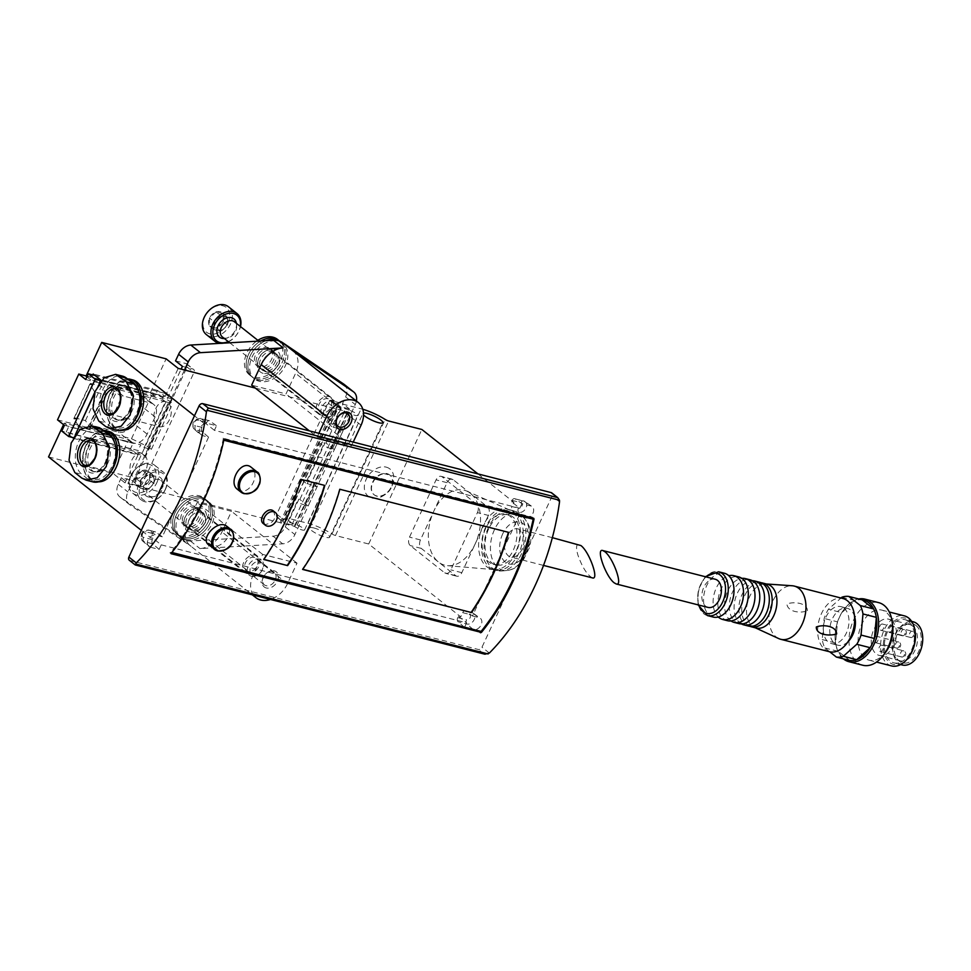 <?xml version="1.0" encoding="UTF-8"?>
<svg xmlns="http://www.w3.org/2000/svg" width="971" height="971" viewBox="0 0 971 971"><rect width="100%" height="100%" fill="white"/><g stroke="black" fill="none" stroke-linecap="round" stroke-linejoin="round"><path stroke-width="0.73" stroke-dasharray="4.86 3.64" d="M506.559 536.817A14.529 9.407 -75.7 0 0 510.722 557.038A14.529 9.407 -75.7 0 0 523.418 545.289A14.529 9.407 -75.7 0 0 517.907 528.879A14.529 9.407 -75.7 0 0 506.559 536.817M592.371 577.879C587.091 574.868 582.26 567.258 577.891 555.024C575.839 547.717 576.179 544.185 578.922 544.452M488.401 515.419L461.82 572.672A6.457 4.175 104.3 0 1 456.783 576.204A6.457 4.175 104.3 0 1 455.715 575.669L421.244 548.384A6.457 4.175 104.3 0 1 420.455 539.937L433.746 511.304A38.755 25.076 104.3 0 1 466.565 491.01A38.755 25.076 104.3 0 1 470.377 493.317A38.755 25.076 104.3 0 1 475.11 544.051A38.755 25.076 104.3 0 1 447.51 565.668A38.755 25.076 104.3 0 1 438.479 562.027A38.755 25.076 -75.7 0 1 433.746 511.304L447.036 482.672A6.457 4.175 104.3 0 1 452.073 479.14A6.457 4.175 104.3 0 1 453.141 479.674L487.612 506.959A6.457 4.175 104.3 0 1 488.401 515.419L477.429 512.615L450.847 569.88A6.457 4.175 104.3 0 1 445.798 573.4A6.457 4.175 104.3 0 1 444.742 572.878L410.272 545.581A6.457 4.175 104.3 0 1 409.483 537.133L436.064 479.868A6.457 4.175 104.3 0 1 441.101 476.336A6.457 4.175 104.3 0 1 442.169 476.87L476.64 504.167A6.457 4.175 104.3 0 1 477.429 512.615M48.55 456.916L112.964 473.363L125.028 482.915L294.334 526.318A6.457 1.372 -155.1 0 0 300.549 529.474A6.457 1.372 -155.1 0 0 304.578 529.96A6.457 1.372 -155.1 0 0 297.114 525.093L287.817 521.682L284.855 519.339L289.856 518.696L307.989 523.32A21.957 4.649 -155.1 0 1 331.973 533.953A3.229 0.68 -155.1 0 0 335.493 535.519L368.701 543.991L460.74 616.852L462.694 612.652A3.229 2.088 -75.7 0 1 465.218 610.893A3.229 2.088 -75.7 0 1 465.679 611.111L472.476 615.966L518.72 516.329L525.165 517.98L518.732 512.36A3.229 2.088 104.3 0 1 518.393 508.185L511.948 506.534A3.229 2.088 -75.7 0 0 512.287 510.722L518.72 516.329M368.701 543.991L421.851 429.473M477.987 473.921L513.902 502.335L511.948 506.534M263.444 523.697L265.119 524.522C273.858 522.981 276.638 518.49 273.446 511.049M223.888 439.899L223.112 439.28A1.942 1.25 104.3 0 1 223.051 440.033A193.763 125.368 104.3 0 1 170.969 552.232A1.942 1.25 104.3 0 1 170.483 552.657L479.273 631.781M208.68 544.852L211.277 546.115C221.582 549.501 235.528 532.302 226.911 526.379M237.47 489.348L240.189 490.707C250.688 494.166 260.568 473.69 251.271 467.367M508.78 532.399L339.862 489.275M324.836 485.439L300.974 479.358M129.264 560.218A3.229 2.367 128.4 0 0 129.944 560.558L478.266 649.465A3.229 2.367 128.4 0 0 481.98 647.208L552.147 496.047A3.229 2.367 128.4 0 0 551.771 492.904M472.476 615.966L478.909 617.605A6.785 4.964 -51.6 0 1 480.184 618.187A6.785 4.964 -51.6 0 1 480.694 625.725A6.785 4.964 -51.6 0 1 473.326 629.633L466.893 624.013A3.229 2.088 104.3 0 1 466.565 619.838L457.742 617.58L458.361 616.245L460.74 616.852M521.913 503.694L519.788 508.282L511.511 501.728L512.13 500.393A3.229 2.088 104.3 0 1 514.654 498.633A3.229 2.088 104.3 0 1 515.128 498.851L521.913 503.694L530.736 505.952A6.785 4.964 -51.6 0 1 532.011 506.534A6.785 4.964 -51.6 0 1 532.521 514.06A6.785 4.964 -51.6 0 1 525.165 517.98M519.788 508.282L214.409 430.335L216.533 425.747L207.709 423.502A6.785 4.964 -51.6 0 0 200.475 427.191A6.785 4.964 -51.6 0 0 200.56 434.705A6.785 4.964 -51.6 0 0 202.126 435.518L195.693 429.91A3.229 2.088 104.3 0 1 195.353 425.723A3.119 2.282 -51.6 0 1 194.334 422.373A3.119 2.282 -51.6 0 1 197.926 420.188A3.229 2.088 104.3 0 1 200.451 418.428A3.229 2.088 104.3 0 1 200.912 418.647L207.709 423.502M214.409 430.335L206.131 423.781L203.752 423.174L201.798 427.374A3.229 2.088 104.3 0 0 202.138 431.549L208.571 437.168L202.126 435.518M208.571 437.168L162.315 536.793L155.53 531.95L149.085 530.3L155.882 535.155L162.315 536.793M159.123 549.428L152.69 543.809A3.229 2.088 104.3 0 1 152.35 539.633L152.981 538.298L161.247 544.852L159.123 549.428L150.299 547.171A6.785 4.964 -51.6 0 1 148.733 546.357A6.785 4.964 -51.6 0 1 148.648 538.844A6.785 4.964 -51.6 0 1 155.882 535.155M161.247 544.852L466.626 622.799L464.502 627.375L473.326 629.633M458.361 616.245L466.626 622.799M152.981 538.298L150.59 537.691L141.305 530.336M313.851 527.957A10.984 2.318 -155.1 0 1 324.702 532.581A10.984 2.318 -155.1 0 1 329.667 537.23A10.984 2.318 -155.1 0 1 318.731 534.705A10.984 2.318 -155.1 0 1 309.749 527.981A10.984 2.318 -155.1 0 1 313.851 527.957M203.752 423.174L194.455 415.819M86.904 376.869L90.509 379.734L92.743 374.903M99.224 383.29L94.345 393.813M75.301 434.826L73.298 438.139M72.449 437.46L66.052 432.411L68.71 426.682L64.232 423.138L63.54 424.618M155.53 531.95A3.229 2.088 104.3 0 0 155.057 531.732A3.229 2.088 104.3 0 0 152.544 533.492L150.59 537.691M122.492 430.299A25.841 16.713 104.3 0 1 119.906 429.959A25.841 16.713 104.3 0 1 110.099 400.792A25.841 16.713 104.3 0 1 132.687 379.904M98.569 481.834A25.841 16.713 104.3 0 1 95.995 481.495A25.841 16.713 104.3 0 1 86.188 452.328A25.841 16.713 104.3 0 1 108.776 431.427M363.555 414.92A10.984 2.318 -155.1 0 1 362.911 413.464A10.984 2.318 -155.1 0 1 363.494 413.076M511.511 501.728L513.902 502.335M297.114 525.093L350.264 410.575L340.979 407.165L338.005 404.822L343.018 404.179L361.151 408.803A21.957 4.649 -155.1 0 1 362.79 409.252M350.264 410.575A6.457 1.372 -155.1 0 1 357.729 415.442A6.457 1.372 -155.1 0 1 353.711 414.957A6.457 1.372 -155.1 0 1 347.497 411.801L255.324 388.084M105.657 426.487L112.709 428.284L105.815 422.822A25.185 16.301 -75.7 0 1 101.409 393.085A25.185 16.301 -75.7 0 1 122.407 376.093M112.709 428.284A25.185 16.301 -75.7 0 0 116.836 430.359M81.734 478.023L88.786 479.82L81.892 474.358A25.185 16.301 -75.7 0 1 77.486 444.621A25.185 16.301 -75.7 0 1 98.484 427.628M88.786 479.82A25.185 16.301 -75.7 0 0 92.913 481.895M85.679 379.503L162.023 398.996L164.682 393.267L95.049 375.498M164.682 393.267L171.576 398.729L100.486 380.583M86.031 376.178L150.444 392.624L154.923 396.168L157.581 390.439L165.167 396.447L100.753 380.001M165.167 396.447L178.191 368.385M280.109 522.495L333.271 407.978M125.028 482.915L138.052 454.853L73.638 438.407M171.576 398.729L145.007 455.982L73.517 437.739M112.964 473.363L128.645 439.572L64.232 423.138M150.444 392.624L166.126 358.845M138.052 454.853L130.466 448.845L133.124 443.128L128.645 439.572M340.226 429.68L331.329 448.857L334.303 449.622L343.212 430.444L331.936 426.633L340.979 407.165M314.058 486.083L305.149 505.26L308.123 506.025L317.031 486.835L305.756 483.036L323.04 445.823L331.329 448.857M287.817 521.682L296.859 502.213L305.149 505.26M331.936 426.633L328.975 424.291L338.005 404.822M284.855 519.339L293.885 499.871L296.859 502.213M305.756 483.036L302.794 480.694L320.066 443.468L323.04 445.823M328.975 424.291L333.975 423.647L343.018 404.179M289.856 518.696L298.898 499.228L293.885 499.871M302.794 480.694L307.795 480.05L325.079 442.825L320.066 443.468M307.795 480.05L308.754 480.293L299.845 499.47L298.898 499.228M333.975 423.647L334.934 423.89L326.025 443.067L325.079 442.825M281.141 523.308L334.303 408.791M284.005 524.037L337.168 409.519M284.673 523.284L337.823 408.767M291.822 525.117L344.984 410.599M294.334 526.318L347.497 411.801M386.227 467.148A17.417 12.757 -51.6 0 1 392.733 483.874A17.417 12.757 -51.6 0 1 383.448 495.623A17.417 12.757 -51.6 0 1 364.404 485.67A17.417 12.757 -51.6 0 1 386.227 467.148M334.303 449.622L326.025 443.067M343.212 430.444L334.934 423.89M308.123 506.025L299.845 499.47M317.031 486.835L308.754 480.293M154.923 396.168L90.509 379.734M157.581 390.439L93.167 374.005M130.466 448.845L66.052 432.411M133.124 443.128L68.71 426.682M82.292 419.775L85.472 420.589L90.376 428.308L87.997 427.701L89.72 429.061L105.669 394.712L94.927 391.968M145.007 455.982L138.113 450.532L61.756 431.039M64.414 425.31L140.759 444.803L138.113 450.532M57.52 419.86L131.486 438.734L147.92 446.624L151.367 449.355L144.218 447.534L140.759 444.803M144.218 447.534L165.471 401.727L162.023 398.996M86.14 375.923L152.75 392.927L169.185 400.817L172.632 403.548L165.471 401.727M151.367 449.355L172.632 403.548M147.92 446.624L169.185 400.817M109.432 385.074L137.105 392.138A12.914 9.467 128.4 0 1 139.8 393.461A12.914 9.467 128.4 0 1 141.329 406.024L133.355 423.198A12.914 9.467 128.4 0 1 118.498 432.216L90.825 425.152A1.287 0.947 128.4 0 1 90.4 423.769L107.939 385.973A1.287 0.947 128.4 0 1 109.432 385.074L123.22 395.986A1.287 0.947 128.4 0 0 121.727 396.884L104.188 434.68A1.287 0.947 128.4 0 0 104.613 436.064L132.287 443.128A12.914 9.467 128.4 0 0 147.143 434.122L155.117 416.935A12.914 9.467 128.4 0 0 153.6 404.373A12.914 9.467 128.4 0 0 150.893 403.05L123.22 395.986M78.748 426.269L73.832 418.537L76.224 419.144L74.5 417.785L90.449 383.424L101.421 386.227L106.325 393.959L103.946 393.34L105.669 394.712M74.5 417.785L81.807 419.654M85.472 420.589L101.421 386.227M131.486 438.734L152.75 392.927M89.72 429.061L79.221 426.39M87.997 427.701L103.946 393.34M94.685 391.908L89.781 384.188L92.172 384.795L90.449 383.424M73.832 418.537L89.781 384.188M76.224 419.144L92.172 384.795M90.376 428.308L106.325 393.959M386.992 473.617A12.599 9.225 -51.6 0 1 389.626 474.904A12.599 9.225 -51.6 0 1 389.043 490.501A12.599 9.225 -51.6 0 1 373.993 494.652A12.599 9.225 -51.6 0 1 373.434 480.681A12.599 9.225 -51.6 0 1 386.992 473.617M387.308 473.86A12.599 9.225 -51.6 0 1 389.941 475.147A12.599 9.225 -51.6 0 1 392.017 485.949A12.599 9.225 -51.6 0 1 385.293 494.445A12.599 9.225 -51.6 0 1 374.308 494.907A12.599 9.225 -51.6 0 1 373.75 480.924A12.599 9.225 -51.6 0 1 387.308 473.86M107.999 462.706A16.798 10.863 104.3 0 1 94.891 471.882A16.798 10.863 104.3 0 1 88.519 452.923A16.798 10.863 104.3 0 1 103.193 439.341A16.798 10.863 104.3 0 1 107.999 462.706M114.457 442.339A24.542 15.876 104.3 0 1 112.138 465.983A24.542 15.876 104.3 0 1 95.146 479.71A24.542 15.876 104.3 0 1 82.778 464.854A24.542 15.876 104.3 0 1 89.198 439.693A24.542 15.876 104.3 0 1 105.414 431.913M107.866 475.572A25.841 16.713 104.3 0 1 93.604 480.888A25.841 16.713 104.3 0 1 82.875 465.595A25.841 16.713 104.3 0 1 89.635 439.098A25.841 16.713 104.3 0 1 103.606 430.481M145.541 471.178A12.914 8.363 104.3 0 1 135.454 478.242A12.914 8.363 104.3 0 1 130.551 463.653A12.914 8.363 104.3 0 1 141.839 453.202A12.914 8.363 104.3 0 1 145.541 471.178M131.922 411.17A16.798 10.863 104.3 0 1 118.814 420.346A16.798 10.863 104.3 0 1 112.43 401.387A16.798 10.863 104.3 0 1 127.116 387.805A16.798 10.863 104.3 0 1 131.922 411.17M138.38 390.803A24.542 15.876 104.3 0 1 136.061 414.447A24.542 15.876 104.3 0 1 119.069 428.175A24.542 15.876 104.3 0 1 106.689 413.33A24.542 15.876 104.3 0 1 113.109 388.169A24.542 15.876 104.3 0 1 129.337 380.377M131.777 424.036A25.841 16.713 104.3 0 1 117.527 429.352A25.841 16.713 104.3 0 1 106.786 414.059A25.841 16.713 104.3 0 1 113.546 387.575A25.841 16.713 104.3 0 1 127.529 378.945M169.464 419.642A12.914 8.363 104.3 0 1 159.365 426.706A12.914 8.363 104.3 0 1 154.462 412.117A12.914 8.363 104.3 0 1 165.762 401.666A12.914 8.363 104.3 0 1 169.464 419.642M484.917 654.211L135.26 564.964M533.261 518.453L532.278 517.142L223.087 438.224L223.112 439.28M170.483 552.657L171.26 553.276M206.131 423.781L206.75 422.446A3.229 2.088 104.3 0 1 209.275 420.686A3.229 2.088 104.3 0 1 209.748 420.904L216.533 425.747M464.502 627.375L458.069 621.768A3.229 2.088 104.3 0 1 457.742 617.58M302.309 569.164A193.763 125.368 -75.7 0 0 339.522 489.008M263.42 559.247A193.763 125.368 -75.7 0 0 300.634 479.079M488.462 527.484A30.999 20.063 -75.7 0 0 497.334 570.62A30.999 20.063 -75.7 0 0 501.958 570.96A30.999 20.063 -75.7 0 0 524.449 545.544A30.999 20.063 -75.7 0 0 516.888 512.457A30.999 20.063 -75.7 0 0 512.676 510.552A30.999 20.063 -75.7 0 0 488.462 527.484M485.84 526.816A30.999 20.063 -75.7 0 0 494.712 569.953A30.999 20.063 -75.7 0 0 521.815 544.877A30.999 20.063 -75.7 0 0 510.054 509.872A30.999 20.063 -75.7 0 0 485.84 526.816M488.595 529.001A25.841 16.713 -75.7 0 0 495.999 564.952A25.841 16.713 -75.7 0 0 518.575 544.051A25.841 16.713 -75.7 0 0 508.768 514.885A25.841 16.713 -75.7 0 0 488.595 529.001M485.731 528.273A25.841 16.713 -75.7 0 0 493.134 564.212A25.841 16.713 -75.7 0 0 515.722 543.323A25.841 16.713 -75.7 0 0 505.915 514.157A25.841 16.713 -75.7 0 0 485.731 528.273M482.951 526.064A31.048 20.088 -75.7 0 0 493.972 569.625A31.048 20.088 -75.7 0 0 518.987 544.148A31.048 20.088 -75.7 0 0 509.241 509.811A31.048 20.088 -75.7 0 0 482.951 526.064M263.153 373.325A13.558 9.941 -51.6 0 1 262.85 353.068A13.558 9.941 -51.6 0 1 280.206 357.498A13.558 9.941 -51.6 0 1 263.153 373.325M189.539 531.938A13.558 9.941 -51.6 0 1 189.236 511.681A13.558 9.941 -51.6 0 1 206.58 516.111A13.558 9.941 -51.6 0 1 189.539 531.938M344.086 384.346A12.914 9.467 -51.6 0 1 345.603 396.908L342.545 403.511L349.439 408.973L295.22 525.784L284.721 523.102A3.229 2.367 -51.6 0 1 284.042 522.774A3.229 2.367 -51.6 0 1 283.666 519.631L335.226 408.548A3.229 2.367 -51.6 0 1 338.94 406.291L349.439 408.973M175.533 360.884L186.031 363.567A3.229 2.367 -51.6 0 1 186.711 363.894A3.229 2.367 -51.6 0 1 187.087 367.038L135.527 478.12A3.229 2.367 -51.6 0 1 131.813 480.378L121.314 477.696L118.256 484.298A12.914 9.467 -51.6 0 0 119.773 496.861A12.914 9.467 -51.6 0 0 120.186 497.164L181.431 538.687A23.255 17.029 -51.6 0 0 190.316 540.956L273.045 536.186A12.914 9.467 -51.6 0 0 285.256 526.925L288.326 520.322L277.827 517.64A3.229 2.367 -51.6 0 1 277.148 517.312A3.229 2.367 -51.6 0 1 276.771 514.169L328.332 403.086A3.229 2.367 -51.6 0 1 332.046 400.841L342.545 403.511M356.406 401.047A12.914 9.467 -51.6 0 1 355.265 404.555L294.905 534.572A12.914 9.467 -51.6 0 1 282.695 543.821L199.977 548.591A23.255 17.029 -51.6 0 0 221.946 531.938L231.511 511.316L197.162 502.553L187.597 523.163A23.255 17.029 -51.6 0 0 190.34 545.775L252.326 594.847M288.326 520.322L295.22 525.784M121.314 477.696L128.208 483.157L181.128 369.138M181.431 538.687L191.081 546.321L129.847 504.811A12.914 9.467 -51.6 0 1 129.434 504.507A12.914 9.467 -51.6 0 1 127.905 491.933L184.502 370M292.829 350.713A23.255 17.029 -51.6 0 1 295.572 373.325L285.996 393.935L251.647 385.171M253.443 595.138A23.255 17.029 -51.6 0 1 253.091 575.014L262.656 554.405L297.017 563.168L287.44 583.777A23.255 17.029 -51.6 0 1 270.46 599.471M191.081 546.321A23.255 17.029 -51.6 0 1 190.34 545.775M262.656 554.405L197.162 502.553M297.017 563.168L231.511 511.316M266.285 587.989A9.686 7.1 -51.6 0 1 266.066 573.521A9.686 7.1 -51.6 0 1 278.459 576.689A9.686 7.1 -51.6 0 1 266.285 587.989M353.226 442.072L351.502 445.786L317.141 437.023L309.385 430.881M317.141 437.023L318.876 433.297M351.502 445.786L285.996 393.935M266.066 585.695A7.938 5.814 -51.6 0 1 264.403 584.882A7.938 5.814 -51.6 0 1 264.78 575.05A7.938 5.814 -51.6 0 1 274.259 572.429A7.938 5.814 -51.6 0 1 274.611 581.241A7.938 5.814 -51.6 0 1 266.066 585.695M248.042 571.434A7.938 5.814 -51.6 0 1 246.379 570.62A7.938 5.814 -51.6 0 1 246.743 560.777A7.938 5.814 -51.6 0 1 256.235 558.167A7.938 5.814 -51.6 0 1 256.587 566.979A7.938 5.814 -51.6 0 1 248.042 571.434M247.059 573.545A10.329 7.574 -51.6 0 1 244.898 572.489A10.329 7.574 -51.6 0 1 245.372 559.684A10.329 7.574 -51.6 0 1 257.728 556.286A10.329 7.574 -51.6 0 1 258.177 567.756A10.329 7.574 -51.6 0 1 247.059 573.545M192.586 530.433A10.329 7.574 -51.6 0 1 190.425 529.377A10.329 7.574 -51.6 0 1 190.911 516.572A10.329 7.574 -51.6 0 1 203.255 513.174A10.329 7.574 -51.6 0 1 203.716 524.643A10.329 7.574 -51.6 0 1 192.586 530.433M321.668 412.821A7.938 5.814 -51.6 0 1 320.005 412.007A7.938 5.814 -51.6 0 1 320.369 402.176A7.938 5.814 -51.6 0 1 329.861 399.554A7.938 5.814 -51.6 0 1 330.213 408.366A7.938 5.814 -51.6 0 1 321.668 412.821M320.673 414.945A10.329 7.574 -51.6 0 1 318.512 413.889A10.329 7.574 -51.6 0 1 318.998 401.084A10.329 7.574 -51.6 0 1 331.342 397.673A10.329 7.574 -51.6 0 1 331.803 409.143A10.329 7.574 -51.6 0 1 320.673 414.945M266.212 371.832A10.329 7.574 -51.6 0 1 264.051 370.764A10.329 7.574 -51.6 0 1 264.525 357.971A10.329 7.574 -51.6 0 1 276.881 354.561A10.329 7.574 -51.6 0 1 277.33 366.031A10.329 7.574 -51.6 0 1 266.212 371.832M182.427 366.346L192.926 369.029A3.229 2.367 -51.6 0 1 193.605 369.356A3.229 2.367 -51.6 0 1 193.982 372.5L142.421 483.582A3.229 2.367 -51.6 0 1 138.707 485.828L128.208 483.157M154.413 481.41A15.827 11.591 128.4 0 0 142.519 464.793A15.827 11.591 128.4 0 0 131.231 489.093A15.827 11.591 128.4 0 0 154.413 481.41M142.591 470.389L142.773 470.437A9.2 6.736 128.4 0 1 149.303 472.1L149.485 472.355A9.2 6.736 128.4 0 1 149.607 479.977L149.425 480.354A9.2 6.736 128.4 0 1 143.016 486.301L142.664 486.422A9.2 6.736 128.4 0 1 136.134 484.76L135.952 484.505A9.2 6.736 128.4 0 1 135.831 476.882L136.013 476.506A9.2 6.736 128.4 0 1 142.421 470.559L147.082 473.945L140.31 480.22L135.831 476.676M149.303 472.1L142.773 470.437M142.421 470.559L136.013 476.506M135.831 476.882L135.952 484.505M136.134 484.76L142.664 486.422M143.016 486.301L149.425 480.354M149.607 479.977L149.485 472.355M148.272 496.921A11.628 8.521 128.4 0 0 151.707 497.018A11.628 8.521 128.4 0 0 162.873 482.903A11.628 8.521 128.4 0 0 147.823 479.747A11.628 8.521 128.4 0 0 148.272 496.921M165.155 489.7A16.373 11.992 128.4 0 0 152.848 472.501A16.373 11.992 128.4 0 0 141.171 497.638A16.373 11.992 128.4 0 0 165.155 489.7M150.833 496.594A9.686 7.1 128.4 0 0 153.685 496.679A9.686 7.1 128.4 0 0 162.994 484.917A9.686 7.1 128.4 0 0 160.834 480.414A9.686 7.1 128.4 0 0 149.255 483.607A9.686 7.1 128.4 0 0 148.806 495.598A9.686 7.1 128.4 0 0 150.833 496.594M251.44 576.24A9.686 7.1 128.4 0 0 261.867 570.802A9.686 7.1 128.4 0 0 261.43 560.049A9.686 7.1 128.4 0 0 249.863 563.241A9.686 7.1 128.4 0 0 249.413 575.245A9.686 7.1 128.4 0 0 251.44 576.24M253.31 575.317A7.707 5.644 128.4 0 0 262.995 566.324A7.707 5.644 128.4 0 0 253.128 563.811A7.707 5.644 128.4 0 0 253.31 575.317M165.446 489.384A17.757 13.011 128.4 0 0 163.346 472.1A17.757 13.011 128.4 0 0 142.118 477.95A17.757 13.011 128.4 0 0 141.293 499.956A17.757 13.011 128.4 0 0 165.446 489.384M156.877 482.599A17.757 13.011 128.4 0 0 154.777 465.327A17.757 13.011 128.4 0 0 133.549 471.178A17.757 13.011 128.4 0 0 132.724 493.171A17.757 13.011 128.4 0 0 156.877 482.599M140.31 480.22L140.431 488.255L147.325 490.015L154.086 483.74L153.964 475.693L149.485 472.149M153.964 475.693L147.082 473.945M140.431 488.255L135.952 484.711M147.325 490.015L142.834 486.471M154.086 483.74L149.607 480.184M143.878 489.129A8.071 5.911 128.4 0 0 150.699 486.872A8.071 5.911 128.4 0 0 154.025 479.723A8.071 5.911 128.4 0 0 150.517 474.819A8.071 5.911 128.4 0 0 143.696 477.077A8.071 5.911 128.4 0 0 141.232 480.451A8.071 5.911 128.4 0 0 140.37 484.238A8.071 5.911 128.4 0 0 143.878 489.129M228.027 322.809A15.827 11.591 128.4 0 0 216.132 306.181A15.827 11.591 128.4 0 0 204.857 330.48A15.827 11.591 128.4 0 0 228.027 322.809M216.217 311.788L216.399 311.837A9.2 6.736 128.4 0 1 222.929 313.499L223.112 313.754A9.2 6.736 128.4 0 1 223.221 321.377L223.051 321.741A9.2 6.736 128.4 0 1 216.642 327.7L216.278 327.81A9.2 6.736 128.4 0 1 209.76 326.147L209.578 325.892A9.2 6.736 128.4 0 1 209.457 318.27L209.627 317.905A9.2 6.736 128.4 0 1 216.048 311.946L220.696 315.332L217.322 318.476L213.936 321.607L209.457 318.063M222.929 313.499L216.399 311.837M216.048 311.946L209.627 317.905M209.457 318.27L209.578 325.892M209.76 326.147L216.278 327.81M216.642 327.7L223.051 321.741M223.221 321.377L223.112 313.754M224.362 338.527A11.628 8.521 128.4 0 0 225.321 338.406A11.628 8.521 128.4 0 0 236.499 324.302A11.628 8.521 128.4 0 0 236.39 323.331M228.246 341.61A16.373 11.992 128.4 0 0 238.781 331.099A16.373 11.992 128.4 0 0 240.274 326.414M222.432 336.998A9.686 7.1 128.4 0 0 224.459 337.993A9.686 7.1 128.4 0 0 227.311 338.066A9.686 7.1 128.4 0 0 236.621 326.305A9.686 7.1 128.4 0 0 234.46 321.802M325.054 417.627A9.686 7.1 128.4 0 0 335.481 412.19A9.686 7.1 128.4 0 0 335.056 401.448A9.686 7.1 128.4 0 0 323.477 404.628A9.686 7.1 128.4 0 0 323.027 416.632A9.686 7.1 128.4 0 0 325.054 417.627M326.924 416.705A7.707 5.644 128.4 0 0 336.621 407.711A7.707 5.644 128.4 0 0 326.754 405.198A7.707 5.644 128.4 0 0 326.924 416.705M228.476 341.792A17.757 13.011 128.4 0 0 239.06 330.771A17.757 13.011 128.4 0 0 240.505 326.596M219.592 343.37A17.757 13.011 128.4 0 0 225.102 343.054M206.35 334.57A17.757 13.011 128.4 0 0 230.503 323.986A17.757 13.011 128.4 0 0 228.403 306.715M213.936 321.607L214.057 329.642L220.939 331.402L227.712 325.127L227.59 317.092L223.112 313.548M227.59 317.092L220.696 315.332M214.057 329.642L209.578 326.098M220.939 331.402L216.46 327.858M227.712 325.127L223.233 321.583M217.504 330.528A8.071 5.911 128.4 0 0 224.325 328.271A8.071 5.911 128.4 0 0 227.651 321.11A8.071 5.911 128.4 0 0 224.143 316.218A8.071 5.911 128.4 0 0 217.322 318.476A8.071 5.911 128.4 0 0 214.858 321.85A8.071 5.911 128.4 0 0 213.996 325.625A8.071 5.911 128.4 0 0 217.504 330.528M262.522 369.611A10.912 7.999 -51.6 0 1 260.24 368.495A10.912 7.999 -51.6 0 1 260.75 354.973A10.912 7.999 -51.6 0 1 273.786 351.381A10.912 7.999 -51.6 0 1 274.271 363.494A10.912 7.999 -51.6 0 1 262.522 369.611A10.912 7.999 -51.6 0 1 260.24 368.495A10.912 7.999 -51.6 0 1 260.75 354.973A10.912 7.999 -51.6 0 1 273.786 351.381A10.912 7.999 -51.6 0 1 274.271 363.494A10.912 7.999 -51.6 0 1 262.522 369.611M264.246 370.983A10.912 7.999 -51.6 0 1 261.964 369.854A10.912 7.999 -51.6 0 1 262.473 356.333A10.912 7.999 -51.6 0 1 275.509 352.74A10.912 7.999 -51.6 0 1 275.995 364.853A10.912 7.999 -51.6 0 1 264.246 370.983M279.648 341.1L281.044 342.217A22.6 16.556 -51.6 0 0 278.908 340.857A22.6 16.556 -51.6 0 1 281.044 342.217A22.6 16.556 -51.6 0 1 282.051 367.293A22.6 16.556 -51.6 0 1 257.716 379.977A22.6 16.556 -51.6 0 1 252.982 377.658A22.6 16.556 -51.6 0 1 249.304 358.141A22.6 16.556 -51.6 0 1 266.042 340.687A22.6 16.556 -51.6 0 0 249.304 358.141A22.6 16.556 -51.6 0 0 252.982 377.658L254.705 379.03A22.6 16.556 -51.6 0 1 255.761 351.029A22.6 16.556 -51.6 0 1 282.767 343.576A22.6 16.556 -51.6 0 1 283.775 368.664A22.6 16.556 -51.6 0 1 259.439 381.336A22.6 16.556 -51.6 0 1 254.705 379.03M188.896 528.224A10.912 7.999 -51.6 0 1 186.614 527.107A10.912 7.999 -51.6 0 1 187.124 513.586A10.912 7.999 -51.6 0 1 200.172 509.981A10.912 7.999 -51.6 0 1 200.645 522.095A10.912 7.999 -51.6 0 1 188.896 528.224A10.912 7.999 -51.6 0 1 186.614 527.107A10.912 7.999 -51.6 0 1 187.124 513.586A10.912 7.999 -51.6 0 1 200.172 509.981A10.912 7.999 -51.6 0 1 200.645 522.095A10.912 7.999 -51.6 0 1 188.896 528.224M190.619 529.583A10.912 7.999 -51.6 0 1 188.338 528.467A10.912 7.999 -51.6 0 1 188.847 514.946A10.912 7.999 -51.6 0 1 201.895 511.353A10.912 7.999 -51.6 0 1 202.369 523.466A10.912 7.999 -51.6 0 1 190.619 529.583M184.089 538.589A22.6 16.556 -51.6 0 1 179.368 536.271A22.6 16.556 -51.6 0 1 180.412 508.27A22.6 16.556 -51.6 0 1 207.43 500.818A22.6 16.556 -51.6 0 1 208.425 525.906A22.6 16.556 -51.6 0 1 184.089 538.589A22.6 16.556 -51.6 0 1 179.368 536.271A22.6 16.556 -51.6 0 1 180.412 508.27A22.6 16.556 -51.6 0 1 207.43 500.818A22.6 16.556 -51.6 0 1 208.425 525.906A22.6 16.556 -51.6 0 1 184.089 538.589M185.813 539.949A22.6 16.556 -51.6 0 1 181.091 537.631A22.6 16.556 -51.6 0 1 182.135 509.629A22.6 16.556 -51.6 0 1 209.153 502.189A22.6 16.556 -51.6 0 1 210.149 527.265A22.6 16.556 -51.6 0 1 185.813 539.949M260.798 368.252A10.912 7.999 -51.6 0 1 258.517 367.135A10.912 7.999 -51.6 0 1 259.026 353.614A10.912 7.999 -51.6 0 1 272.062 350.009A10.912 7.999 -51.6 0 1 272.548 362.122A10.912 7.999 -51.6 0 1 260.798 368.252A10.912 7.999 -51.6 0 1 258.517 367.135A10.912 7.999 -51.6 0 1 259.026 353.614A10.912 7.999 -51.6 0 1 272.062 350.009A10.912 7.999 -51.6 0 1 272.548 362.122A10.912 7.999 -51.6 0 1 260.798 368.252M277.597 339.486A22.6 16.556 -51.6 0 1 278.604 364.574A22.6 16.556 -51.6 0 1 254.268 377.246A22.6 16.556 -51.6 0 1 249.535 374.927L251.258 376.299A22.6 16.556 -51.6 0 0 255.992 378.617A22.6 16.556 -51.6 0 0 280.328 365.933A22.6 16.556 -51.6 0 0 279.32 340.845A22.6 16.556 -51.6 0 1 280.328 365.933A22.6 16.556 -51.6 0 1 255.992 378.617A22.6 16.556 -51.6 0 1 251.258 376.299A22.6 16.556 -51.6 0 1 260.726 340.991A22.6 16.556 -51.6 0 0 251.258 376.299L252.982 377.658A22.6 16.556 -51.6 0 0 257.716 379.977A22.6 16.556 -51.6 0 0 282.051 367.293A22.6 16.556 -51.6 0 0 281.044 342.217L282.767 343.576M187.172 526.852A10.912 7.999 -51.6 0 1 184.891 525.736A10.912 7.999 -51.6 0 1 185.4 512.215A10.912 7.999 -51.6 0 1 198.448 508.622A10.912 7.999 -51.6 0 1 198.921 520.735A10.912 7.999 -51.6 0 1 187.172 526.852A10.912 7.999 -51.6 0 1 184.891 525.736A10.912 7.999 -51.6 0 1 185.4 512.215A10.912 7.999 -51.6 0 1 198.448 508.622A10.912 7.999 -51.6 0 1 198.921 520.735A10.912 7.999 -51.6 0 1 187.172 526.852M182.366 537.218A22.6 16.556 -51.6 0 1 177.644 534.9A22.6 16.556 -51.6 0 1 178.688 506.898A22.6 16.556 -51.6 0 1 205.706 499.458A22.6 16.556 -51.6 0 1 206.702 524.546A22.6 16.556 -51.6 0 1 182.366 537.218A22.6 16.556 -51.6 0 1 177.644 534.9A22.6 16.556 -51.6 0 1 178.688 506.898A22.6 16.556 -51.6 0 1 205.706 499.458A22.6 16.556 -51.6 0 1 206.702 524.546A22.6 16.556 -51.6 0 1 182.366 537.218M259.075 366.88A10.912 7.999 -51.6 0 1 256.793 365.764A10.912 7.999 -51.6 0 1 257.303 352.242A10.912 7.999 -51.6 0 1 270.339 348.65A10.912 7.999 -51.6 0 1 270.824 360.763A10.912 7.999 -51.6 0 1 259.075 366.88M249.535 374.927A22.6 16.556 -51.6 0 1 256.502 341.234M185.449 525.493A10.912 7.999 -51.6 0 1 183.167 524.376A10.912 7.999 -51.6 0 1 183.677 510.855A10.912 7.999 -51.6 0 1 196.725 507.263A10.912 7.999 -51.6 0 1 197.198 519.376A10.912 7.999 -51.6 0 1 185.449 525.493M180.642 535.858A22.6 16.556 -51.6 0 1 175.921 533.54A22.6 16.556 -51.6 0 1 176.965 505.539A22.6 16.556 -51.6 0 1 203.983 498.087A22.6 16.556 -51.6 0 1 204.978 523.175A22.6 16.556 -51.6 0 1 180.642 535.858M708.017 607.409A14.529 9.407 104.3 0 1 702.506 590.999A14.529 9.407 104.3 0 1 715.214 579.238M829.707 651.796L824.877 647.96A30.999 20.063 104.3 0 1 822.219 639.561L824.148 618.442A30.999 20.063 104.3 0 1 828.421 609.242L840.995 598.015M848.059 641.637A19.056 12.332 104.3 0 1 837.888 645.217A19.056 12.332 104.3 0 1 830.654 623.71A19.056 12.332 104.3 0 1 847.307 608.295A19.056 12.332 104.3 0 1 850.438 609.861A19.056 12.332 104.3 0 1 854.516 616.306M841.869 597.238L855.22 600.648A30.999 20.063 104.3 0 1 862.163 599.847M824.877 647.96L838.24 651.371A30.999 20.063 104.3 0 1 835.582 642.972A30.999 20.063 104.3 0 1 835.412 641.843A30.999 20.063 104.3 0 1 837.512 621.853A30.999 20.063 104.3 0 1 841.784 612.652A30.999 20.063 104.3 0 1 843.52 610.067A30.999 20.063 104.3 0 1 855.22 600.648L841.784 612.652L828.421 609.242M822.219 639.561L835.582 642.972L837.512 621.853L824.148 618.442M713.187 617.058A22.6 14.626 104.3 0 1 704.606 591.533A22.6 14.626 104.3 0 1 724.366 573.242M717.69 617.131L718.758 617.422A22.6 14.626 104.3 0 1 718.734 617.398A22.6 14.626 104.3 0 1 714.146 593.973A22.6 14.626 104.3 0 1 729.403 575.609A22.6 14.626 104.3 0 1 729.427 575.597M727.497 620.712A22.6 14.626 104.3 0 1 718.916 595.187A22.6 14.626 104.3 0 1 738.676 576.895M730.993 620.942A22.6 14.626 104.3 0 1 730.18 620.323A22.6 14.626 104.3 0 1 725.592 596.886A22.6 14.626 104.3 0 1 740.849 578.534A22.6 14.626 104.3 0 1 741.868 578.364M738.955 623.625A22.6 14.626 104.3 0 1 730.374 598.112A22.6 14.626 104.3 0 1 750.134 579.821M741.419 623.928A22.6 14.626 104.3 0 1 739.732 622.751A22.6 14.626 104.3 0 1 735.144 599.325A22.6 14.626 104.3 0 1 750.389 580.961A22.6 14.626 104.3 0 1 752.44 580.743M748.495 626.064A22.6 14.626 104.3 0 1 739.914 600.539A22.6 14.626 104.3 0 1 759.674 582.26M749.952 626.319A22.6 14.626 104.3 0 1 747.367 624.705A22.6 14.626 104.3 0 1 742.779 601.28A22.6 14.626 104.3 0 1 758.023 582.916A22.6 14.626 104.3 0 1 761.082 582.734M756.13 628.019A22.6 14.626 104.3 0 1 754.491 627.436A22.6 14.626 104.3 0 1 747.549 602.493A22.6 14.626 104.3 0 1 765.597 583.935A22.6 14.626 104.3 0 1 767.308 584.202M778.718 638.578A27.455 17.757 104.3 0 1 770.27 608.295A27.455 17.757 104.3 0 1 792.202 585.756M829.368 651.711A27.455 17.757 104.3 0 1 818.941 620.724A27.455 17.757 104.3 0 1 842.949 598.512M807.447 610.698C807.265 603.076 794.521 601.316 786.898 603.926C787.505 611.839 800.298 613.696 807.447 610.698M843.993 608.222A19.056 12.332 104.3 0 1 847.319 630.713A19.056 12.332 104.3 0 1 831.443 643.579A19.056 12.332 104.3 0 1 824.209 622.059A19.056 12.332 104.3 0 1 840.862 606.644A19.056 12.332 104.3 0 1 843.993 608.222M843.411 658.872A32.298 20.901 104.3 0 1 835.509 642.571A32.298 20.901 104.3 0 1 843.957 609.472A32.298 20.901 104.3 0 1 858.704 598.961M849.759 660.486A30.999 20.063 104.3 0 1 838.24 651.371L849.759 660.486M862.758 665.232A32.298 20.901 104.3 0 1 850.499 628.771A32.298 20.901 104.3 0 1 878.731 602.651M885.88 651.905A25.841 16.713 104.3 0 1 869.13 660.195A25.841 16.713 104.3 0 1 859.323 631.029A25.841 16.713 104.3 0 1 881.911 610.128A25.841 16.713 104.3 0 1 886.147 612.252A25.841 16.713 104.3 0 1 892.64 625.421M891.56 665.912A25.841 16.713 104.3 0 1 881.753 636.745A25.841 16.713 104.3 0 1 904.341 615.857M908.965 656.748A23.899 15.463 104.3 0 1 887.373 660.231A23.899 15.463 104.3 0 1 887.579 629.244A23.899 15.463 104.3 0 1 909.208 620.068A23.899 15.463 104.3 0 1 915.216 632.242M908.553 621.501A22.284 14.419 104.3 0 1 912.437 647.803A22.284 14.419 104.3 0 1 893.866 662.841A22.284 14.419 104.3 0 1 885.406 637.68A22.284 14.419 104.3 0 1 904.887 619.656A22.284 14.419 104.3 0 1 908.553 621.501M902.217 664.977A22.284 14.419 104.3 0 1 893.757 639.816A22.284 14.419 104.3 0 1 913.238 621.792M916.017 625.53A20.136 13.036 104.3 0 1 918.335 652.184A20.136 13.036 104.3 0 1 899.085 660.948A20.136 13.036 104.3 0 1 895.104 640.156A20.136 13.036 104.3 0 1 908.565 623.819A20.136 13.036 104.3 0 1 916.017 625.53M891.572 620.687A18.728 12.125 104.3 0 1 894.849 642.802A18.728 12.125 104.3 0 1 879.24 655.437A18.728 12.125 104.3 0 1 872.128 634.294A18.728 12.125 104.3 0 1 888.501 619.146A18.728 12.125 104.3 0 1 891.572 620.687M874.689 642.353A3.229 2.088 -75.7 0 0 875.211 642.62A3.229 2.088 -75.7 0 0 878.039 640.01A3.229 2.088 -75.7 0 0 876.813 636.357A3.229 2.088 -75.7 0 0 874.118 638.542A3.229 2.088 -75.7 0 0 874.689 642.353M880.406 630.045A3.229 2.088 -75.7 0 0 880.928 630.313A3.229 2.088 -75.7 0 0 883.756 627.691A3.229 2.088 -75.7 0 0 882.53 624.05A3.229 2.088 -75.7 0 0 879.835 626.234A3.229 2.088 -75.7 0 0 880.406 630.045M879.75 651.25A3.229 2.088 -75.7 0 0 880.272 651.517A3.229 2.088 -75.7 0 0 883.1 648.907A3.229 2.088 -75.7 0 0 881.874 645.266A3.229 2.088 -75.7 0 0 879.18 647.439A3.229 2.088 -75.7 0 0 879.75 651.25M888.781 631.781A3.229 2.088 -75.7 0 0 889.315 632.048A3.229 2.088 -75.7 0 0 892.143 629.439A3.229 2.088 -75.7 0 0 890.917 625.797A3.229 2.088 -75.7 0 0 888.222 627.97A3.229 2.088 -75.7 0 0 888.781 631.781M912.57 626.04A18.728 12.125 104.3 0 1 915.847 648.155A18.728 12.125 104.3 0 1 900.238 660.802A18.728 12.125 104.3 0 1 896.828 658.981A18.728 12.125 104.3 0 1 893.126 639.658A18.728 12.125 104.3 0 1 905.64 624.462A18.728 12.125 104.3 0 1 909.499 624.499A18.728 12.125 104.3 0 1 912.57 626.04M171.903 552.475L170.969 552.232M223.816 440.227L223.051 440.033M135.394 564.867L129.944 560.558M483.716 653.786L478.266 649.465M559.527 501.886L552.147 496.047M489.36 653.046L481.98 647.208M129.616 411.134A18.728 12.125 104.3 0 1 107.951 413.646A18.728 12.125 104.3 0 1 121.302 384.892A18.728 12.125 104.3 0 1 129.616 411.134M105.693 462.669A18.728 12.125 104.3 0 1 84.028 465.182A18.728 12.125 104.3 0 1 97.379 436.416A18.728 12.125 104.3 0 1 105.693 462.669M307.989 523.32L361.151 408.803M331.973 533.953L385.123 419.436M335.493 535.519L388.655 421.001M150.893 403.05L137.105 392.138M121.727 396.884L107.939 385.973M104.188 434.68L90.4 423.769M104.613 436.064L90.825 425.152M132.287 443.128L118.498 432.216M147.143 434.122L133.355 423.198M155.117 416.935L141.329 406.024M106.094 462.22A16.798 10.863 104.3 0 1 92.973 471.396A16.798 10.863 104.3 0 1 86.601 452.437A16.798 10.863 104.3 0 1 101.287 438.856A16.798 10.863 104.3 0 1 106.094 462.22M74.84 472.561L81.892 474.358M141.839 453.202L91.735 440.421A12.914 8.363 104.3 0 1 95.437 458.385A12.914 8.363 104.3 0 1 85.351 465.449L135.454 478.242M130.017 410.684A16.798 10.863 104.3 0 1 116.896 419.86A16.798 10.863 104.3 0 1 110.524 400.902A16.798 10.863 104.3 0 1 125.21 387.32A16.798 10.863 104.3 0 1 130.017 410.684M98.751 421.026L105.815 422.822M165.762 401.666L115.658 388.885A12.914 8.363 104.3 0 1 119.36 406.861A12.914 8.363 104.3 0 1 109.274 413.913L159.365 426.706M171.151 553.713L169.925 552.742M224.507 439.353L223.087 438.224M201.798 427.374L195.353 425.723M202.138 431.549L195.693 429.91A6.348 4.649 -51.6 0 1 194.224 429.146A6.348 4.649 -51.6 0 1 194.151 422.106A6.348 4.649 -51.6 0 1 200.912 418.647L209.748 420.904M206.75 422.446L197.926 420.188M152.544 533.492L146.099 531.841A3.229 2.088 104.3 0 1 148.624 530.081A3.229 2.088 104.3 0 1 149.085 530.3A6.348 4.649 -51.6 0 0 142.312 533.759A6.348 4.649 -51.6 0 0 142.397 540.798L148.733 546.357M152.35 539.633L143.526 537.376A3.119 2.282 -51.6 0 1 142.506 534.026A3.119 2.282 -51.6 0 1 146.099 531.841M150.299 547.171L143.866 541.563A3.229 2.088 104.3 0 1 143.526 537.376M152.69 543.809L143.866 541.563A6.348 4.649 -51.6 0 1 142.397 540.798C139.399 534.523 141.475 530.955 148.624 530.081L155.057 531.732M512.287 510.722L518.732 512.36A6.348 4.649 -51.6 0 0 525.627 508.695A6.348 4.649 -51.6 0 0 525.141 501.643L532.011 506.534M512.13 500.393L520.966 502.65A3.119 2.282 -51.6 0 1 521.985 506A3.119 2.282 -51.6 0 1 518.393 508.185M515.128 498.851L523.952 501.097L530.736 505.952M520.966 502.65A3.229 2.088 104.3 0 1 523.478 500.878A3.229 2.088 104.3 0 1 523.952 501.097A6.348 4.649 -51.6 0 1 525.141 501.643L514.654 498.633M465.679 611.111L472.124 612.762L478.909 617.605M462.694 612.652L469.139 614.303A3.229 2.088 104.3 0 1 471.651 612.543A3.229 2.088 104.3 0 1 472.124 612.762A6.348 4.649 -51.6 0 1 473.314 613.308A6.348 4.649 -51.6 0 1 473.799 620.348A6.348 4.649 -51.6 0 1 466.893 624.013L458.069 621.768M469.139 614.303A3.119 2.282 -51.6 0 1 470.158 617.653A3.119 2.282 -51.6 0 1 466.565 619.838M217.176 550.788A12.914 9.467 128.4 0 0 231.086 543.542A12.914 9.467 128.4 0 0 230.515 529.207M243.757 493.535A12.914 9.467 128.4 0 0 257.655 486.289A12.914 9.467 128.4 0 0 257.084 471.955M453.141 479.674L442.169 476.87M447.036 482.672L436.064 479.868M487.612 506.959L476.64 504.167M461.82 572.672L450.847 569.88M455.715 575.669L444.742 572.878M421.244 548.384L410.272 545.581M420.455 539.937L409.483 537.133M502.735 533.795A21.678 14.031 -75.7 0 0 512.372 564.187A21.678 14.031 -75.7 0 0 527.823 530.894A21.678 14.031 -75.7 0 0 502.735 533.795M494.506 529.559A29.166 18.874 -75.7 0 0 507.202 570.463A29.166 18.874 -75.7 0 0 528.358 546.539A29.166 18.874 -75.7 0 0 521.245 515.419A29.166 18.874 -75.7 0 0 494.506 529.559M345.603 396.908L355.265 404.555M285.256 526.925L294.905 534.572M118.256 484.298L127.905 491.933M361.066 425.177L295.572 373.325M273.045 536.186L282.695 543.821M190.316 540.956L199.977 548.591M287.44 583.777L221.946 531.938M253.091 575.014L187.597 523.163M120.186 497.164L129.847 504.811M186.031 363.567L192.926 369.029M187.087 367.038L193.982 372.5M135.527 478.12L142.421 483.582M131.813 480.378L138.707 485.828M332.046 400.841L338.94 406.291M328.332 403.086L335.226 408.548M277.827 517.64L284.721 523.102M276.771 514.169L283.666 519.631M698.804 605.054A20.67 13.376 104.3 0 1 706.002 576.895M707.458 615.59A22.6 14.626 104.3 0 1 698.877 590.077A22.6 14.626 104.3 0 1 718.637 571.785M910.252 637.267A3.229 2.088 -75.7 0 0 910.786 637.534A3.229 2.088 -75.7 0 0 913.614 634.925A3.229 2.088 -75.7 0 0 912.388 631.271A3.229 2.088 -75.7 0 0 909.693 633.456A3.229 2.088 -75.7 0 0 910.252 637.267M901.222 656.736A3.229 2.088 -75.7 0 0 901.743 657.003A3.229 2.088 -75.7 0 0 904.571 654.393A3.229 2.088 -75.7 0 0 903.346 650.74A3.229 2.088 -75.7 0 0 900.651 652.925A3.229 2.088 -75.7 0 0 901.222 656.736M901.877 635.52A3.229 2.088 -75.7 0 0 902.399 635.787A3.229 2.088 -75.7 0 0 905.227 633.177A3.229 2.088 -75.7 0 0 904.001 629.536A3.229 2.088 -75.7 0 0 901.306 631.708A3.229 2.088 -75.7 0 0 901.877 635.52M896.16 647.839A3.229 2.088 -75.7 0 0 896.682 648.094A3.229 2.088 -75.7 0 0 899.51 645.484A3.229 2.088 -75.7 0 0 898.284 641.843A3.229 2.088 -75.7 0 0 895.59 644.016A3.229 2.088 -75.7 0 0 896.16 647.839M552.341 537.667L517.907 528.879M543.517 565.413L510.722 557.038M304.578 529.96L357.729 415.442M329.667 537.23L382.829 422.713M309.749 527.981L362.911 413.464M104.346 435.93L90.558 425.019M153.6 404.373L139.8 393.461M392.017 485.949L392.733 483.874M385.293 494.445L383.448 495.623M94.891 471.882L92.973 471.396C97.258 472.428 101.385 469.369 105.378 462.22C109.298 449.597 107.927 441.805 101.287 438.856L103.193 439.341M82.778 464.854L82.875 465.595M93.604 480.888L95.995 481.495M118.814 420.346L116.896 419.86C121.181 420.904 125.308 417.846 129.289 410.684C133.221 398.061 131.85 390.281 125.21 387.32L127.116 387.805M106.689 413.33L106.786 414.059M117.527 429.352L119.906 429.959M171.333 553.179L170.01 552.839M171.224 553.81L169.974 552.827M209.275 420.686L200.451 418.428C193.302 419.302 191.226 422.87 194.224 429.146L200.56 434.705M465.218 610.893L473.314 613.308L480.184 618.187M452.073 479.14L441.101 476.336M456.783 576.204L445.798 573.4M501.958 570.96L507.202 570.463C513.295 569.674 518.49 566.554 522.786 561.117L529.559 547.377C532.933 533.565 530.166 522.908 521.245 515.419L516.888 512.457M512.676 510.552L510.054 509.872M497.334 570.62L494.712 569.953M508.768 514.885L505.915 514.157M495.999 564.952L493.134 564.212M509.241 509.811L466.565 491.01M493.972 569.625L447.51 565.668M119.773 496.861L129.434 504.507M274.259 572.429L256.235 558.167M264.403 584.882L246.379 570.62M257.728 556.286L203.255 513.174M244.898 572.489L190.425 529.377M347.885 413.828L329.861 399.554M338.029 426.281L320.005 412.007M331.342 397.673L276.881 354.561M318.512 413.889L264.051 370.764M186.711 363.894L193.605 369.356M277.148 517.312L284.042 522.774M162.994 484.917L162.873 482.903M153.685 496.679L151.707 497.018M148.806 495.598L249.413 575.245M160.834 480.414L261.43 560.049M132.724 493.171L141.293 499.956M154.777 465.327L163.346 472.1M236.621 326.305L236.499 324.302M227.311 338.066L225.321 338.406M229.739 342.787L323.027 416.632M257.849 340.323L335.056 401.448M256.793 365.764L261.964 369.854M270.339 348.65L275.509 352.74M183.167 524.376L188.338 528.467M196.725 507.263L201.895 511.353M175.921 533.54L181.091 537.631M203.983 498.087L209.153 502.189M698.052 604.86L698.21 589.907L705.237 576.701M729.439 575.597L728.359 575.342M730.18 620.323L732.013 620.785M740.849 578.534L742.669 578.995M739.732 622.751L743.458 623.71M750.389 580.961L754.127 581.92M747.367 624.705L752.998 626.137M758.023 582.916L763.667 584.348M754.491 627.436L755.292 627.8M765.597 583.935L766.471 583.996M831.443 643.579L837.888 645.217M840.862 606.644L847.307 608.295M835.412 641.843L835.509 642.571M869.13 660.195L876.51 662.076M881.911 610.128L889.29 612.009M893.866 662.841L900.627 664.565M904.887 619.656L911.66 621.391M879.24 655.437L900.238 660.802M888.501 619.146L909.499 624.499M896.828 658.981L899.085 660.948M905.64 624.462L908.565 623.819M889.315 632.048L910.786 637.534A3.229 3.229 0 0 0 914.718 635.204A3.229 3.229 0 0 0 912.388 631.271L890.917 625.797M880.272 651.517L901.743 657.003A3.229 3.229 0 0 0 905.676 654.672A3.229 3.229 0 0 0 903.346 650.74L881.874 645.266M880.928 630.313L902.399 635.787A3.229 3.229 0 0 0 906.331 633.456A3.229 3.229 0 0 0 904.001 629.536L882.53 624.05M875.211 642.62L896.682 648.094A3.229 3.229 0 0 0 900.615 645.764A3.229 3.229 0 0 0 898.284 641.843L876.813 636.357"/><path stroke-width="1.46" d="M552.341 537.667L580.889 545.544C589.288 551.577 599.556 580.5 592.371 577.879L543.517 565.413M362.79 409.252A21.957 4.649 -155.1 0 1 385.123 419.436A3.229 0.68 -155.1 0 0 388.655 421.001L421.851 429.473L477.987 473.921M275.436 512.603L273.458 511.037C267.79 505.903 257.303 519.473 263.444 523.697L265.411 525.262A8.071 5.911 128.4 0 0 267.098 526.088A8.071 5.911 128.4 0 0 275.788 521.561A8.071 5.911 128.4 0 0 275.436 512.603A8.071 5.911 128.4 0 0 265.787 515.261A8.071 5.911 128.4 0 0 265.411 525.262M533.2 519.206A193.763 125.368 104.3 0 1 481.118 631.405A1.942 1.25 104.3 0 1 480.645 631.83L479.128 631.66L481.41 632.437A193.763 125.368 -75.7 0 0 534.038 519.06L533.261 518.453A1.942 1.25 -75.7 0 1 533.2 519.206L223.816 440.227M471.566 612.555L302.661 569.443A193.763 125.368 -75.7 0 0 339.862 489.275L508.78 532.399A193.763 125.368 104.3 0 1 471.566 612.555L302.758 569.285M287.622 565.608L263.772 559.514A193.763 125.368 -75.7 0 0 300.974 479.358L324.836 485.439A193.763 125.368 104.3 0 1 287.622 565.608L263.869 559.357M226.911 526.379C218.22 518.611 199.443 538.638 208.68 544.852M237.458 489.36L241.051 492.2A12.914 9.467 128.4 0 1 241.658 476.203A12.914 9.467 128.4 0 1 257.084 471.955L251.271 467.342C241.585 458.773 227.457 482.344 237.47 489.348M136.268 562.925A193.763 125.368 104.3 0 0 206.435 411.753L208.219 407.978L557.755 497.65L551.771 492.904A3.229 2.367 128.4 0 0 551.091 492.576L202.769 403.669A3.229 2.367 128.4 0 0 199.055 405.914L128.888 557.075A3.229 2.367 128.4 0 0 129.264 560.218L135.26 564.964L136.268 562.925L128.888 557.075M141.305 530.336L48.55 456.916L63.54 424.618M194.455 415.819L101.712 342.399L166.126 358.845L178.191 368.385L255.324 388.084M86.904 376.869L86.031 376.178L101.712 342.399M92.743 374.903L93.167 374.005L100.753 380.001L99.224 383.29M94.345 393.813L75.301 434.826M73.298 438.139L72.449 437.46M127.529 378.945A25.841 16.713 104.3 0 1 130.308 379.285L132.687 379.904A25.841 16.713 104.3 0 1 140.091 415.843A25.841 16.713 104.3 0 1 122.492 430.299M103.606 430.481A25.841 16.713 104.3 0 1 106.385 430.821L108.776 431.427A25.841 16.713 104.3 0 1 116.168 467.379A25.841 16.713 104.3 0 1 98.569 481.834M363.494 413.076A10.984 2.318 -155.1 0 1 367.014 413.44A10.984 2.318 -155.1 0 1 377.853 418.064A10.984 2.318 -155.1 0 1 382.829 422.713A10.984 2.318 -155.1 0 1 374.248 421.208A10.984 2.318 -155.1 0 1 363.555 414.92M135.26 564.964L484.917 654.211L489.36 653.046A193.763 125.368 -75.7 0 0 559.527 501.886L559.49 500.235L206.896 410.235M105.657 426.487L98.751 421.026L92.973 408.694L95.097 391.471L104.115 377.792L115.561 374.357L126.388 381.821L133.391 396.034L130.199 414.981L121.108 426.233L110.014 428.599L105.657 426.487M118.778 407.152A14.456 9.346 104.3 0 1 102.052 409.082A14.456 9.346 104.3 0 1 112.357 386.895A14.456 9.346 104.3 0 1 118.778 407.152M119.494 376.36L126.546 378.168A25.185 16.301 -75.7 0 0 122.407 376.093L115.573 374.345M126.546 378.168L133.44 383.618A25.185 16.301 -75.7 0 1 137.833 413.367A25.185 16.301 -75.7 0 1 116.836 430.359L110.002 428.612M81.734 478.023L74.84 472.561L69.05 460.23L71.174 443.007L80.192 429.328L91.65 425.893L102.465 433.357L109.468 447.558L106.276 466.517L97.197 477.768L86.091 480.135L81.734 478.023M94.855 458.676A14.456 9.346 104.3 0 1 78.141 460.618A14.456 9.346 104.3 0 1 88.434 438.431A14.456 9.346 104.3 0 1 94.855 458.676M95.571 427.895L102.623 429.704A25.185 16.301 -75.7 0 0 98.484 427.628L91.65 425.881M102.623 429.704L109.517 435.154A25.185 16.301 -75.7 0 1 113.91 464.903A25.185 16.301 -75.7 0 1 92.913 481.895L86.079 480.147M78.785 374.053L85.679 379.503L88.337 373.786L95.231 379.236L68.662 436.501L61.756 431.039L64.414 425.31L57.52 419.86L78.785 374.053L86.14 375.923M95.049 375.498L88.337 373.786M79.221 426.39L94.927 391.968M100.486 380.583L95.231 379.236M73.517 437.739L68.662 436.501M105.414 431.913A24.542 15.876 104.3 0 1 114.457 442.339M106.385 430.821A25.841 16.713 104.3 0 1 113.789 466.772A25.841 16.713 104.3 0 1 107.866 475.572M129.337 380.377A24.542 15.876 104.3 0 1 138.38 390.803M130.308 379.285A25.841 16.713 104.3 0 1 137.7 415.236A25.841 16.713 104.3 0 1 131.777 424.036M557.755 497.65L559.49 500.235M481.41 632.437L171.151 553.713M533.71 518.271L534.038 519.06L533.71 518.271L224.507 439.353L223.888 439.899A193.763 125.368 104.3 0 1 171.26 553.276M508.379 532.29A193.763 125.368 104.3 0 1 471.226 612.288M324.435 485.342A193.763 125.368 104.3 0 1 287.282 565.328M181.128 369.138L182.427 366.346L175.533 360.884L178.603 354.281A12.914 9.467 -51.6 0 1 190.814 345.033L273.531 340.251A23.255 17.029 -51.6 0 1 282.427 342.52L343.673 384.043A12.914 9.467 -51.6 0 1 344.086 384.346L353.735 391.993A12.914 9.467 -51.6 0 1 356.406 401.047M184.502 370L188.253 361.928A12.914 9.467 -51.6 0 1 200.463 352.667L283.192 347.897A23.255 17.029 -51.6 0 0 261.211 364.562L251.647 385.171L309.385 430.881M318.876 433.297L326.717 416.401A23.255 17.029 -51.6 0 1 358.323 402.564A23.255 17.029 -51.6 0 1 361.066 425.177L353.226 442.072M282.427 342.52L292.077 350.167A23.255 17.029 -51.6 0 1 292.829 350.713L358.323 402.564M292.077 350.167L353.323 391.689A12.914 9.467 -51.6 0 1 353.735 391.993M270.46 599.471A23.255 17.029 -51.6 0 1 255.834 597.626A23.255 17.029 -51.6 0 1 253.443 595.138M339.899 429.376A9.686 7.1 -51.6 0 1 339.68 414.908A9.686 7.1 -51.6 0 1 352.085 418.076A9.686 7.1 -51.6 0 1 339.899 429.376M339.692 427.094A7.938 5.814 -51.6 0 1 338.029 426.281A7.938 5.814 -51.6 0 1 338.394 416.438A7.938 5.814 -51.6 0 1 347.885 413.828A7.938 5.814 -51.6 0 1 348.237 422.64A7.938 5.814 -51.6 0 1 339.692 427.094M236.39 323.331A11.628 8.521 128.4 0 0 221.036 321.547A11.628 8.521 128.4 0 0 221.898 338.321A11.628 8.521 128.4 0 0 224.362 338.527M240.274 326.414A16.373 11.992 128.4 0 0 227.918 313.487A16.373 11.992 128.4 0 0 212.843 332.543A16.373 11.992 128.4 0 0 228.246 341.61M257.849 340.323L234.46 321.802A9.686 7.1 128.4 0 0 222.881 324.994A9.686 7.1 128.4 0 0 222.432 336.998L229.739 342.787M240.505 326.596A17.757 13.011 128.4 0 0 236.96 313.499A17.757 13.011 128.4 0 0 215.744 319.35A17.757 13.011 128.4 0 0 214.919 341.343A17.757 13.011 128.4 0 0 219.592 343.37M225.102 343.054A17.757 13.011 128.4 0 0 228.476 341.792M236.96 313.499L228.403 306.715A17.757 13.011 128.4 0 0 207.175 312.565A17.757 13.011 128.4 0 0 206.35 334.57L214.919 341.343M266.042 340.687A22.6 16.556 -51.6 0 1 278.908 340.857A22.6 16.556 -51.6 0 0 266.042 340.687M256.502 341.234A22.6 16.556 -51.6 0 1 277.597 339.486L279.32 340.845A22.6 16.556 -51.6 0 0 260.726 340.991A22.6 16.556 -51.6 0 1 279.32 340.845L279.648 341.1M602.785 550.545L715.214 579.238A14.529 9.407 104.3 0 1 717.593 580.44A14.529 9.407 104.3 0 1 720.13 597.602A14.529 9.407 104.3 0 1 708.017 607.409L616.221 583.972C623.418 586.593 613.15 557.67 604.751 551.637L602.785 550.545C595.599 547.923 605.855 576.847 614.267 582.879L616.221 583.972M840.995 598.015L841.869 597.238A30.999 20.063 104.3 0 1 848.8 596.437L860.318 605.552A30.999 20.063 104.3 0 1 862.976 613.951L861.046 635.07A30.999 20.063 104.3 0 1 856.774 644.271L843.326 656.275A30.999 20.063 104.3 0 1 836.395 657.076L829.707 651.796M854.516 616.306A19.056 12.332 104.3 0 1 848.059 641.637M860.318 605.552L873.669 608.963A30.999 20.063 104.3 0 1 876.34 617.35A30.999 20.063 104.3 0 1 874.41 638.481A30.999 20.063 104.3 0 1 870.137 647.681A30.999 20.063 104.3 0 1 856.689 659.685A30.999 20.063 104.3 0 1 849.759 660.486L836.395 657.076M862.976 613.951L876.34 617.35L874.41 638.481L861.046 635.07M848.8 596.437L862.163 599.847A30.999 20.063 104.3 0 1 868.717 602.688A30.999 20.063 104.3 0 1 873.669 608.963L862.163 599.847M843.326 656.275L856.689 659.685L870.137 647.681L856.774 644.271M705.237 576.701L718.637 571.785L724.366 573.242A22.6 14.626 104.3 0 1 728.08 575.111A22.6 14.626 104.3 0 1 728.359 575.342A22.6 14.626 104.3 0 1 732.947 598.767A22.6 14.626 104.3 0 1 717.69 617.131A22.6 14.626 104.3 0 1 713.187 617.058L707.458 615.59L698.052 604.86M728.335 575.317L729.403 575.609A22.6 14.626 104.3 0 1 733.906 575.682A22.6 14.626 104.3 0 1 737.62 577.551A22.6 14.626 104.3 0 1 741.565 604.241A22.6 14.626 104.3 0 1 722.727 619.486A22.6 14.626 104.3 0 1 718.758 617.41L717.654 617.131M733.906 575.682L738.676 576.895A22.6 14.626 104.3 0 1 742.39 578.765A22.6 14.626 104.3 0 1 742.669 578.995A22.6 14.626 104.3 0 1 747.257 602.421A22.6 14.626 104.3 0 1 732.013 620.785A22.6 14.626 104.3 0 1 727.497 620.712L722.727 619.486M741.868 578.364A22.6 14.626 104.3 0 1 745.364 578.607A22.6 14.626 104.3 0 1 749.066 580.464A22.6 14.626 104.3 0 1 753.023 607.154A22.6 14.626 104.3 0 1 734.173 622.411A22.6 14.626 104.3 0 1 730.993 620.942M745.364 578.607L750.134 579.821A22.6 14.626 104.3 0 1 753.848 581.69A22.6 14.626 104.3 0 1 754.127 581.92A22.6 14.626 104.3 0 1 758.715 605.346A22.6 14.626 104.3 0 1 743.458 623.71A22.6 14.626 104.3 0 1 738.955 623.625L734.173 622.411M752.44 580.743A22.6 14.626 104.3 0 1 754.904 581.046A22.6 14.626 104.3 0 1 758.618 582.903A22.6 14.626 104.3 0 1 762.563 609.594A22.6 14.626 104.3 0 1 743.725 624.851A22.6 14.626 104.3 0 1 741.419 623.928M754.904 581.046L759.674 582.26A22.6 14.626 104.3 0 1 763.388 584.117A22.6 14.626 104.3 0 1 763.667 584.348A22.6 14.626 104.3 0 1 768.255 607.785A22.6 14.626 104.3 0 1 752.998 626.137A22.6 14.626 104.3 0 1 748.495 626.064L743.725 624.851M761.082 582.734A22.6 14.626 104.3 0 1 762.538 582.988A22.6 14.626 104.3 0 1 766.253 584.858A22.6 14.626 104.3 0 1 770.197 611.548A22.6 14.626 104.3 0 1 751.36 626.793A22.6 14.626 104.3 0 1 749.952 626.319M762.538 582.988L767.308 584.202A22.6 14.626 104.3 0 1 771.023 586.071A22.6 14.626 104.3 0 1 774.967 612.762A22.6 14.626 104.3 0 1 756.13 628.019L751.36 626.793M766.471 583.996L792.202 585.756A27.455 17.757 104.3 0 1 794.278 586.096A27.455 17.757 104.3 0 1 798.781 588.353A27.455 17.757 104.3 0 1 803.575 620.76A27.455 17.757 104.3 0 1 780.696 639.282A27.455 17.757 104.3 0 1 778.718 638.578L755.292 627.8M794.278 586.096L842.949 598.512A27.455 17.757 104.3 0 1 847.452 600.782A27.455 17.757 104.3 0 1 852.247 633.189A27.455 17.757 104.3 0 1 829.368 651.711L780.696 639.282M836.662 633.954C829.052 636.381 816.101 634.743 816.295 626.999C823.347 624.195 836.444 625.979 836.662 633.954M858.704 598.961A32.298 20.901 104.3 0 1 864.894 599.119A32.298 20.901 104.3 0 1 870.198 601.777A32.298 20.901 104.3 0 1 875.842 639.913A32.298 20.901 104.3 0 1 848.921 661.7A32.298 20.901 104.3 0 1 843.411 658.872M864.894 599.119L878.731 602.651A32.298 20.901 104.3 0 1 884.035 605.309A32.298 20.901 104.3 0 1 892.155 621.78A32.298 20.901 104.3 0 1 883.707 654.879A32.298 20.901 104.3 0 1 862.758 665.232L848.921 661.7M892.155 621.78L892.64 625.421A25.841 16.713 104.3 0 1 885.88 651.905L883.707 654.879M889.29 612.009L904.341 615.857A25.841 16.713 104.3 0 1 908.577 617.981A25.841 16.713 104.3 0 1 915.07 631.15A25.841 16.713 104.3 0 1 908.31 657.634A25.841 16.713 104.3 0 1 891.56 665.912L876.51 662.076M915.07 631.15L915.216 632.242A23.899 15.463 104.3 0 1 908.965 656.748L908.31 657.634M911.66 621.391L913.238 621.792A22.284 14.419 104.3 0 1 916.903 623.625A22.284 14.419 104.3 0 1 920.787 649.939A22.284 14.419 104.3 0 1 902.217 664.977L900.627 664.565M481.118 631.405L171.903 552.475M206.435 411.753L199.055 405.914M102.465 433.357L109.517 435.154M85.351 465.449A12.914 8.363 104.3 0 1 80.447 450.86A12.914 8.363 104.3 0 1 91.735 440.421C93.471 439.293 99.382 446.575 94.709 458.397C86.067 469.806 89.866 463.677 85.351 465.449M126.388 381.821L133.44 383.618M109.274 413.913A12.914 8.363 104.3 0 1 104.37 399.336A12.914 8.363 104.3 0 1 115.658 388.885C117.394 387.757 123.293 395.051 118.632 406.861C109.99 418.27 113.789 412.141 109.274 413.913M208.219 407.978L202.769 403.669M556.553 496.897L551.091 492.576M488.134 653.968L135.539 563.969M480.548 632.789L479.273 631.781M226.911 526.367L230.515 529.207A12.914 9.467 128.4 0 0 215.077 533.467A12.914 9.467 128.4 0 0 214.482 549.465A12.914 9.467 128.4 0 0 217.176 550.788M218.196 550.836A12.295 9.006 128.4 0 0 232.336 542.255A12.295 9.006 128.4 0 0 228.319 529.037A12.295 9.006 128.4 0 0 214.166 537.618A12.295 9.006 128.4 0 0 218.196 550.836M257.084 471.955C259.925 472.355 261.405 482.429 258.881 485.099C257.048 490.658 252.12 493.523 244.073 493.693L241.051 492.2A12.914 9.467 128.4 0 0 243.757 493.535M244.765 493.584A12.295 9.006 128.4 0 0 258.917 485.002A12.295 9.006 128.4 0 0 254.888 471.772A12.295 9.006 128.4 0 0 240.747 480.354A12.295 9.006 128.4 0 0 244.765 493.584M178.603 354.281L188.253 361.928M273.531 340.251L283.192 347.897M190.814 345.033L200.463 352.667M326.717 416.401L261.211 364.562M343.673 384.043L353.323 391.689M706.002 576.895A20.67 13.376 104.3 0 1 720.118 575.002A20.67 13.376 104.3 0 1 720.142 606.39A20.67 13.376 104.3 0 1 698.804 605.054M718.637 571.785A22.6 14.626 104.3 0 1 722.351 573.643A22.6 14.626 104.3 0 1 726.296 600.333A22.6 14.626 104.3 0 1 707.458 615.59M479.674 631.878L171.333 553.179M208.668 544.865L217.492 550.945C225.539 550.775 230.479 547.911 232.3 542.352C234.824 539.682 233.343 529.62 230.515 529.207M252.326 594.847L255.834 597.626"/></g></svg>
